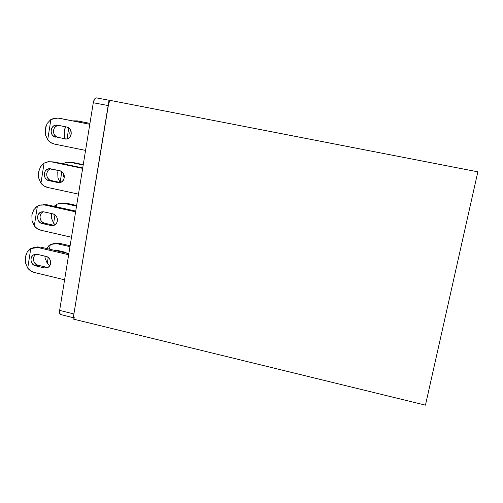 <?xml version="1.0" encoding="UTF-8"?>
<svg xmlns="http://www.w3.org/2000/svg" width="503" height="503" viewBox="0 0 503 503"><rect width="100%" height="100%" fill="white"/><g stroke="black" fill="none" stroke-linecap="round" stroke-linejoin="round"><path stroke-width="0.75" d="M47.703 139.891L50.878 119.507L47.703 139.891L50.803 142.613L54.538 144.097L85.56 150.403L54.538 144.097C51.84 143.518 49.564 142.116 47.703 139.891L45.427 134.741L45.245 128.862L47.188 123.424L50.878 119.507L57.707 118.048L60.957 118.526L58.43 118.148M78.323 121.041L89.943 123.38L77.072 120.865L72.973 120.871L79.191 121.173L76.909 120.833M65.138 138.797L64.441 136.571L64.271 130.987L65.61 126.781M40.95 183.224L44.025 185.959L47.728 187.474L78.481 194.133L47.728 187.474C45.056 186.864 42.793 185.45 40.95 183.224L38.7 178.062L38.517 172.227L40.435 166.895L44.082 163.117L48.489 161.727L54.117 161.972L50.96 161.777L54.117 161.972L82.718 167.939L54.117 161.972L51.74 161.916L82.649 168.367L51.74 161.916L47.804 161.815L44.082 163.117L40.95 183.224L44.082 163.117M72.583 162.419L69.628 162.23L72.583 162.419L83.259 164.632L72.583 162.419L70.439 162.362L72.583 162.419M63.12 163.506L67.333 162.186L70.439 162.362L66.679 162.268L62.724 163.764M57.757 172.158L58.153 170.398L57.757 172.158L57.933 177.697L57.757 172.158M59.97 182.432L57.933 177.697M35.399 207.701L37.379 206.136L34.292 225.973L37.341 228.72L41.007 230.267L71.489 237.259L41.007 230.267C38.36 229.626 36.122 228.199 34.292 225.973L32.06 220.792L31.878 215.007L33.776 209.776L37.379 206.136L39.699 205.186L47.376 204.834L42.856 204.79M54.255 206.356L56.632 204.363L58.851 203.457L66.056 203.13L61.8 203.08M51.501 218.296L51.237 213.505L51.501 218.296L53.639 223.213L55.091 224.728M55.097 224.728L53.639 223.213L54.972 214.838L53.639 223.213M28.809 250.073L30.771 248.576L27.722 268.149L30.746 270.903L34.38 272.481L64.598 279.8L34.38 272.481C31.758 271.815 29.532 270.369 27.722 268.149L25.515 262.95L25.332 257.215L27.206 252.078L30.771 248.576L40.724 247.118L34.971 247.344M46.528 248.476L50.853 244.389L59.612 243.326L54.179 243.527M45.157 258.372L44.836 256.121L45.157 258.372L47.276 263.308L49.784 265.666L47.276 263.308L48.206 257.417L47.276 263.308M45.427 134.741L45.063 131.824L45.962 126.014M50.878 119.507L54.632 118.136L58.606 118.18L89.792 124.279L60.046 118.387M66.66 126.989L57.505 125.178L55.343 125.222L53.362 126.165L51.878 127.875L51.105 130.076L51.161 132.446L52.042 134.615L53.607 136.263L55.626 137.143C48.936 136.112 50.187 124.272 56.914 125.096L66.66 126.989C73.205 127.963 72.294 139.482 65.711 139.079L64.761 138.979L66.937 138.947L68.924 138.004L70.433 136.3L71.219 134.087L71.162 131.704L70.275 129.523L68.691 127.863L66.66 126.989M58.562 125.392C52.268 125.473 51.752 136.426 57.99 137.357L66.371 139.042L57.99 137.357L55.984 136.489L54.431 134.848L53.557 132.691L53.494 130.34L54.267 128.152L55.745 126.454L57.707 125.517M64.441 136.571L64.271 130.987L64.962 128.284M68.773 127.919L67.025 138.922L68.773 127.919M69.948 134.408L69.892 132.144L70.609 130.101C69.577 132.075 69.559 134.062 70.552 136.074L69.948 134.408M38.7 178.062L38.335 175.157L39.228 169.429M59.725 170.731L50.658 168.819L48.508 168.826L46.553 169.737L45.081 171.404L44.314 173.573L44.377 175.912L45.251 178.068L46.804 179.722L48.804 180.615C42.799 179.64 42.95 169.19 48.986 168.744L59.725 170.731C65.585 171.649 65.73 181.74 59.907 182.57L57.851 182.551L60.197 182.476L51.199 180.552L48.804 180.615L57.851 182.551L60.197 182.476L51.199 180.552L48.804 180.615L57.851 182.551L60.008 182.551L61.982 181.652L63.472 179.986L64.246 177.804L64.195 175.453L63.315 173.277L61.743 171.617L59.725 170.731M50.841 168.857C45.22 169.888 45.522 179.64 51.199 180.552L49.206 179.665L47.659 178.024L46.792 175.88L46.735 173.554L47.496 171.397M61.825 171.68L60.115 182.463L61.825 171.68M83.196 165.015L70.439 162.362L83.196 165.015M64.252 177.779L63.34 173.321L63.378 175.654L64.252 177.779M32.06 220.792L31.878 215.007L32.582 212.253M34.292 225.973L37.379 206.136L41.064 204.897L44.968 205.054L75.607 211.845L44.968 205.054L47.376 204.834L75.727 211.109L47.376 204.834L43.497 204.677M43.491 211.788C38.429 213.373 39.221 222.251 44.49 223.162L42.07 223.495L51.042 225.539L53.18 225.564L55.135 224.696L56.606 223.074L57.38 220.93L57.323 218.604L56.449 216.441L54.89 214.781L52.89 213.869L43.899 211.857L41.774 211.845L39.831 212.712L38.373 214.341L37.618 216.472L37.681 218.786L38.549 220.936L40.089 222.59L42.07 223.495C36.631 222.552 36.021 213.31 41.315 211.958L43.899 211.857L52.89 213.869C58.185 214.768 59.046 223.646 54.003 225.319L51.042 225.539L53.412 225.187L44.49 223.162L42.07 223.495L51.042 225.539L54.073 225.294M54.726 205.853L56.632 204.363L56.248 206.796L56.632 204.363L60.159 203.187L66.056 203.13L76.645 205.457L66.056 203.13L62.347 202.986M76.538 206.111L63.887 203.331L76.538 206.111M26.382 265.685L25.156 260.076L26.024 254.505M27.722 268.149L30.771 248.576L34.418 247.401L38.291 247.608L68.66 254.732L38.291 247.608L40.724 247.118L68.829 253.701L40.724 247.118L36.876 246.916M36.298 254.191C31.802 256.209 32.965 264.282 37.876 265.2L35.43 265.804L44.321 267.942L46.439 267.992L48.376 267.162L49.841 265.578L50.602 263.471L50.539 261.164L49.671 259.02L48.131 257.354L46.144 256.429L37.235 254.323L35.122 254.279L33.204 255.115L31.758 256.7L31.01 258.8L31.073 261.088L31.934 263.226L33.462 264.88L35.43 265.804C30.438 264.867 29.325 256.618 33.94 254.675L37.235 254.323L46.144 256.429C51.004 257.329 52.312 265.232 47.967 267.426L44.321 267.942L46.716 267.319L37.876 265.2L35.43 265.804L44.321 267.942L47.904 267.464M48.345 246.124L50.231 244.697L49.514 249.18L50.231 244.697L53.72 243.578L57.417 243.766L59.612 243.326L70.112 245.76L59.612 243.326L55.94 243.138M69.961 246.677L57.417 243.766L69.961 246.677M53.953 250.217L56.399 250.154L64.912 252.148L56.399 250.154L53.953 250.217M55.431 250.022L54.783 250.412M64.912 252.148L67.176 253.317L64.912 252.148M40.818 214.064L40.064 216.183L40.127 218.484L40.988 220.616L42.516 222.257L44.49 223.162L53.412 225.187M35.663 254.581L34.229 256.159L33.481 258.24L33.55 260.535M34.399 262.635L35.92 264.282L37.876 265.2L46.716 267.319M74.771 318.085C73.859 317.707 73.57 316.337 73.897 313.973L59.643 310.389C59.329 312.747 59.643 314.117 60.593 314.507L73.281 317.707M73.759 315.827L73.897 313.973L59.643 310.389L93.288 102.738L108.164 105.548L93.288 102.738C93.942 99.544 94.979 97.922 96.394 97.871L109.038 100.242L96.394 97.871L95.495 98.091L94.57 99.085L93.288 102.738L59.643 310.389L59.517 312.237L60.391 314.432M108.667 103.524L73.897 313.973L108.164 105.548C108.824 102.348 109.836 100.713 111.194 100.644M477.85 171.825L425.456 405.148L73.067 319.015L425.456 405.148L477.85 171.825L109.05 100.16L73.067 319.015L109.05 100.16L477.85 171.825M57.386 125.159L56.914 125.096M50.287 168.75L48.986 168.744M43.22 211.757L41.315 211.958M36.191 254.185L33.94 254.675M54.217 250.28L55.393 250.022"/></g></svg>
